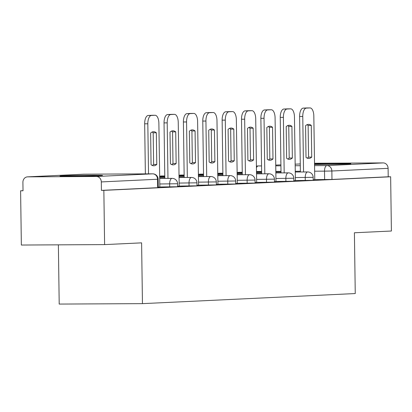 <?xml version="1.0" encoding="UTF-8"?>
<svg xmlns="http://www.w3.org/2000/svg" width="412" height="412" viewBox="0 0 412 412"><rect width="100%" height="100%" fill="white"/><g stroke="black" fill="none" stroke-linecap="round" stroke-linejoin="round"><path stroke-width="0.62" d="M314.495 164.465A21.264 0.366 -0.8 0 0 348.511 163.904A21.264 0.366 -0.8 0 0 350.844 163.703A21.264 0.366 -0.8 0 0 337.68 163.549A21.264 0.366 -0.8 0 0 314.49 163.955M62.341 175.862A21.264 0.366 -0.8 0 0 60.008 176.063A21.264 0.366 -0.8 0 0 76.297 176.187A21.264 0.366 -0.8 0 0 100.209 175.667A21.264 0.366 -0.8 0 0 102.542 175.466A21.264 0.366 -0.8 0 0 86.252 175.342A21.264 0.366 -0.8 0 0 62.341 175.862M295.342 180.564L313.202 180.317L313.161 177.32L295.296 177.562M275.973 181.481L293.838 181.234L293.797 178.236L275.932 178.484M256.604 182.398L274.469 182.15L274.428 179.153L256.563 179.4M237.235 183.314L255.1 183.072L255.059 180.07L237.194 180.317M217.871 184.231L235.736 183.989L235.69 180.986L217.83 181.234M198.502 185.153L216.367 184.906L216.326 181.908L198.46 182.15M179.132 186.07L196.998 185.822L196.957 182.825L179.091 183.067M159.763 186.986L177.629 186.739L177.587 183.742L159.722 183.989M23.026 190.679L20.6 190.792L23.026 190.782L22.907 182.331A5.454 4.851 -92.7 0 1 27.506 176.861A5.454 4.851 -92.7 0 1 27.686 176.856L96.377 176.496L152.615 173.833L83.93 174.188L27.686 176.856M58.375 244.846L59.204 304.071L142.454 303.639L141.604 242.853L104.607 244.604L103.85 190.359L390.643 176.774L391.4 231.019L354.402 232.77L355.252 293.555L142.454 303.639M104.607 244.604L21.357 245.037L20.6 190.792M314.48 163.265L383.165 162.91A5.454 4.851 87.3 0 1 388.099 168.338L388.217 176.784L331.974 179.452L314.706 179.647M388.217 176.784L390.643 176.774M101.424 190.375L158.265 187.656L158.146 179.21L101.306 181.924L101.424 190.375L103.85 190.359M101.306 181.924A5.454 4.851 -92.7 0 0 96.377 176.496M158.254 187.125L159.83 187.053L158.877 123.27A8.178 3.729 89.7 0 0 155.108 115.267A8.178 3.729 89.7 0 0 155.036 115.272L151.436 115.442A8.178 3.729 -90.3 0 0 147.826 123.796L148.526 173.854M177.624 186.209L179.194 186.136L178.242 122.354A8.178 3.729 89.7 0 0 174.477 114.351A8.178 3.729 89.7 0 0 174.405 114.351L170.805 114.526A8.178 3.729 -90.3 0 0 167.195 122.879L167.967 178.386M196.993 185.292L198.563 185.22L197.611 121.437A8.178 3.729 89.7 0 0 193.846 113.434A8.178 3.729 89.7 0 0 193.774 113.434L190.174 113.604A8.178 3.729 -90.3 0 0 186.564 121.962L187.336 177.469M216.357 184.375L217.933 184.303L216.98 120.52A8.178 3.729 89.7 0 0 213.21 112.517A8.178 3.729 89.7 0 0 213.143 112.517L209.538 112.687A8.178 3.729 -90.3 0 0 205.928 121.04L206.706 176.552M235.726 183.458L237.302 183.381L236.349 119.604A8.178 3.729 89.7 0 0 232.579 111.6A8.178 3.729 89.7 0 0 232.507 111.6L228.907 111.77A8.178 3.729 -90.3 0 0 225.297 120.124L226.075 175.636M255.095 182.542L256.666 182.465L255.713 118.682A8.178 3.729 89.7 0 0 251.948 110.679A8.178 3.729 89.7 0 0 251.876 110.684L248.276 110.854A8.178 3.729 -90.3 0 0 244.666 119.207L245.439 174.714M274.464 181.62L275.973 181.548M293.828 180.703L295.404 180.631L294.451 116.848A8.178 3.729 89.7 0 0 290.681 108.845A8.178 3.729 89.7 0 0 290.609 108.845L287.01 109.02A8.178 3.729 -90.3 0 0 283.399 117.374L284.177 172.88M313.197 179.787L314.773 179.714L313.82 115.932A8.178 3.729 89.7 0 0 310.051 107.929A8.178 3.729 89.7 0 0 309.978 107.929L306.379 108.099A8.178 3.729 -90.3 0 0 302.769 116.457L303.546 171.964M156.339 132.782A16.902 7.699 89.7 0 0 153.614 131.706A16.902 7.699 89.7 0 0 150.627 133.05L151.07 164.712A16.902 7.699 -90.3 0 0 153.794 165.789A16.902 7.699 -90.3 0 0 156.781 164.445L156.339 132.782L153.182 132.798L153.625 164.46A16.902 7.699 -90.3 0 1 152.213 165.439M152.023 115.288A8.178 3.729 89.7 0 0 151.956 115.283A8.178 3.729 89.7 0 0 151.884 115.288L148.284 115.458A8.178 3.729 -90.3 0 0 144.669 123.811L145.369 173.869M153.182 132.798A16.902 7.699 89.7 0 0 152.038 132.072M153.625 164.46L156.781 164.445M175.708 131.866A16.902 7.699 89.7 0 0 172.983 130.789A16.902 7.699 89.7 0 0 169.996 132.134L170.434 163.796A16.902 7.699 -90.3 0 0 173.164 164.872A16.902 7.699 -90.3 0 0 176.145 163.523L175.708 131.866L172.551 131.881L172.994 163.543A16.902 7.699 -90.3 0 1 171.583 164.522M171.392 114.371A8.178 3.729 89.7 0 0 171.32 114.366A8.178 3.729 89.7 0 0 171.248 114.371L167.648 114.541A8.178 3.729 -90.3 0 0 164.038 122.894L164.815 178.401M172.551 131.881A16.902 7.699 89.7 0 0 171.407 131.155M172.994 163.543L176.145 163.523M195.072 130.944A16.902 7.699 89.7 0 0 192.347 129.873A16.902 7.699 89.7 0 0 189.36 131.217L189.803 162.879A16.902 7.699 -90.3 0 0 192.528 163.95A16.902 7.699 -90.3 0 0 195.515 162.606L195.072 130.944L191.92 130.965L192.358 162.622A16.902 7.699 -90.3 0 1 190.952 163.6M190.761 113.449A8.178 3.729 89.7 0 0 190.689 113.449A8.178 3.729 89.7 0 0 190.617 113.449L187.017 113.624A8.178 3.729 -90.3 0 0 183.407 121.978L184.179 177.484M191.92 130.965A16.902 7.699 89.7 0 0 190.771 130.238M192.358 162.622L195.515 162.606M214.441 130.027A16.902 7.699 89.7 0 0 211.717 128.956A16.902 7.699 89.7 0 0 208.73 130.3L209.172 161.962A16.902 7.699 -90.3 0 0 211.897 163.034A16.902 7.699 -90.3 0 0 214.884 161.689L214.441 130.027L211.284 130.048L211.727 161.705A16.902 7.699 -90.3 0 1 210.316 162.683M164.785 176.161L159.619 176.408M164.785 176.295L159.619 176.542M210.13 112.533A8.178 3.729 89.7 0 0 210.058 112.533A8.178 3.729 89.7 0 0 209.986 112.533L206.386 112.703A8.178 3.729 -90.3 0 0 202.776 121.061L203.549 176.568M211.284 130.048A16.902 7.699 89.7 0 0 210.141 129.322M211.727 161.705L214.884 161.689M233.81 129.111A16.902 7.699 89.7 0 0 231.086 128.039A16.902 7.699 89.7 0 0 228.099 129.383L228.542 161.041A16.902 7.699 -90.3 0 0 231.266 162.117A16.902 7.699 -90.3 0 0 234.253 160.773L233.81 129.111L230.653 129.126L231.096 160.788A16.902 7.699 -90.3 0 1 229.685 161.767M184.149 175.244L178.988 175.491M184.154 175.378L178.988 175.625M229.494 111.616A8.178 3.729 89.7 0 0 229.422 111.616A8.178 3.729 89.7 0 0 229.355 111.616L225.75 111.786A8.178 3.729 -90.3 0 0 222.14 120.139L222.918 175.651M230.653 129.126A16.902 7.699 89.7 0 0 229.51 128.405M231.096 160.788L234.253 160.773M253.179 128.194A16.902 7.699 89.7 0 0 250.45 127.117A16.902 7.699 89.7 0 0 247.468 128.467L247.906 160.124A16.902 7.699 -90.3 0 0 250.63 161.2A16.902 7.699 -90.3 0 0 253.617 159.856L253.179 128.194L250.022 128.209L250.465 159.871A16.902 7.699 -90.3 0 1 249.054 160.85M203.518 174.328L198.352 174.575M203.518 174.461L198.357 174.703M248.863 110.699A8.178 3.729 89.7 0 0 248.791 110.699A8.178 3.729 89.7 0 0 248.719 110.699L245.119 110.869A8.178 3.729 -90.3 0 0 241.509 119.222L242.287 174.734M250.022 128.209A16.902 7.699 89.7 0 0 248.874 127.488M250.465 159.871L253.617 159.856M275.973 181.553L275.082 117.765A8.178 3.729 89.7 0 0 271.317 109.762A8.178 3.729 89.7 0 0 271.245 109.767L267.646 109.937A8.178 3.729 -90.3 0 0 264.035 118.29L264.808 173.797M272.543 127.277A16.902 7.699 89.7 0 0 269.819 126.201A16.902 7.699 89.7 0 0 266.832 127.545L267.275 159.207A16.902 7.699 -90.3 0 0 269.999 160.283A16.902 7.699 -90.3 0 0 272.986 158.939L272.543 127.277L269.391 127.293L269.829 158.955A16.902 7.699 -90.3 0 1 268.418 159.933M222.887 173.411L217.721 173.653M222.887 173.545L217.721 173.787M268.233 109.783A8.178 3.729 89.7 0 0 268.161 109.777A8.178 3.729 89.7 0 0 268.088 109.783L264.489 109.953A8.178 3.729 -90.3 0 0 260.878 118.306L261.651 173.812M269.391 127.293A16.902 7.699 89.7 0 0 268.243 126.566M269.829 158.955L272.986 158.939M291.912 126.36A16.902 7.699 89.7 0 0 289.188 125.284A16.902 7.699 89.7 0 0 286.201 126.628L286.644 158.29A16.902 7.699 -90.3 0 0 289.368 159.367A16.902 7.699 -90.3 0 0 292.355 158.017L291.912 126.36L288.755 126.376L289.198 158.038A16.902 7.699 -90.3 0 1 287.787 159.017M242.256 172.494L237.091 172.736M242.256 172.628L237.091 172.87M287.602 108.866A8.178 3.729 89.7 0 0 287.53 108.861A8.178 3.729 89.7 0 0 287.458 108.866L283.858 109.036A8.178 3.729 -90.3 0 0 280.248 117.389L281.02 172.896M288.755 126.376A16.902 7.699 89.7 0 0 287.612 125.65M289.198 158.038L292.355 158.017M311.281 125.439A16.902 7.699 89.7 0 0 308.557 124.367A16.902 7.699 89.7 0 0 305.57 125.712L306.013 157.374A16.902 7.699 -90.3 0 0 308.737 158.445A16.902 7.699 -90.3 0 0 311.724 157.101L311.281 125.439L308.125 125.459L308.567 157.116A16.902 7.699 -90.3 0 1 307.156 158.095M261.62 171.577L256.455 171.819M261.625 171.706L256.46 171.953M306.966 107.944A8.178 3.729 89.7 0 0 306.894 107.944A8.178 3.729 89.7 0 0 306.822 107.944L303.222 108.119A8.178 3.729 -90.3 0 0 299.612 116.472L300.389 171.979M308.125 125.459A16.902 7.699 89.7 0 0 306.981 124.733M308.567 157.116L311.724 157.101M305.271 180.513L305.225 177.51A5.454 2.482 -90.3 0 1 307.635 171.943A5.454 2.482 89.7 0 1 307.682 171.943L295.219 172.005M285.902 181.429L285.861 178.432A5.454 2.482 -90.3 0 1 288.266 172.86A5.454 2.482 89.7 0 1 288.312 172.86L275.855 172.927M266.533 182.346L266.492 179.349A5.454 2.482 -90.3 0 1 268.897 173.776A5.454 2.482 89.7 0 1 268.948 173.776L256.485 173.843M247.164 183.263L247.123 180.265A5.454 2.482 -90.3 0 1 249.533 174.698A5.454 2.482 89.7 0 1 249.579 174.693L237.116 174.76M227.8 184.179L227.759 181.182A5.454 2.482 -90.3 0 1 230.164 175.615A5.454 2.482 89.7 0 1 230.21 175.61L217.747 175.677M208.431 185.096L208.39 182.099A5.454 2.482 -90.3 0 1 210.795 176.532A5.454 2.482 89.7 0 1 210.841 176.532L198.383 176.594M189.062 186.018L189.02 183.016A5.454 2.482 -90.3 0 1 191.425 177.448A5.454 2.482 89.7 0 1 191.477 177.448L179.014 177.51M169.692 186.935L169.651 183.937A5.454 2.482 -90.3 0 1 172.062 178.365A5.454 2.482 89.7 0 1 172.108 178.365L159.645 178.432M324.635 179.591L324.517 171.145L314.588 171.196M300.379 171.268L295.208 171.294M280.999 171.371L275.834 171.397M261.62 171.469L256.455 171.5M256.403 167.864A5.454 2.482 89.7 0 1 258.236 165.933A5.454 4.851 -92.7 0 0 258.056 165.938L261.543 165.912M275.752 165.84L280.922 165.815M295.131 165.737L300.302 165.712M314.511 165.639L326.927 165.572L383.165 162.91M300.276 163.94L295.11 164.187L300.276 163.935M280.907 164.857L275.741 165.104L280.907 164.857M161.571 175.97A5.454 2.482 89.7 0 0 161.525 175.97A5.454 2.482 89.7 0 0 161.473 175.97A5.454 2.482 89.7 0 0 160.608 176.362M180.94 175.054A5.454 2.482 89.7 0 0 180.889 175.054A5.454 2.482 89.7 0 0 180.842 175.054A5.454 2.482 89.7 0 0 179.977 175.445M200.304 174.137A5.454 2.482 89.7 0 0 200.258 174.137A5.454 2.482 89.7 0 0 200.211 174.137A5.454 2.482 89.7 0 0 199.341 174.523M219.673 173.22A5.454 2.482 89.7 0 0 219.627 173.215A5.454 2.482 89.7 0 0 219.581 173.22A5.454 2.482 89.7 0 0 218.71 173.607M239.042 172.298A5.454 2.482 89.7 0 0 238.996 172.298A5.454 2.482 89.7 0 0 238.945 172.304A5.454 2.482 89.7 0 0 238.079 172.69M157.662 187.707L157.549 179.256A5.454 4.851 87.3 0 0 152.615 173.833A5.454 2.482 -90.3 0 1 152.661 173.833L83.976 174.188A5.454 2.482 -90.3 0 1 84.022 174.188M331.974 179.452L331.856 171.001L324.517 171.145A5.454 2.482 89.7 0 1 326.927 165.572A5.454 4.851 87.3 0 1 331.856 171.001L388.099 168.338M27.506 176.861L83.744 174.194A5.454 4.851 -92.7 0 1 83.93 174.188A5.454 2.482 -90.3 0 1 83.976 174.188A5.454 5.454 0 0 0 83.744 174.194A5.454 4.851 -92.7 0 0 83.564 174.209M144.669 123.811L147.826 123.796M151.884 115.288L155.036 115.272M148.284 115.458L151.436 115.442M164.038 122.894L167.195 122.879M171.248 114.371L174.405 114.351M167.648 114.541L170.805 114.526M183.407 121.978L186.564 121.962M190.617 113.449L193.774 113.434M187.017 113.624L190.174 113.604M202.776 121.061L205.928 121.04M209.986 112.533L213.143 112.517M206.386 112.703L209.538 112.687M222.14 120.139L225.297 120.124M229.355 111.616L232.507 111.6M225.75 111.786L228.907 111.77M241.509 119.222L244.666 119.207M248.719 110.699L251.876 110.684M245.119 110.869L248.276 110.854M260.878 118.306L264.035 118.29M268.088 109.783L271.245 109.767M264.489 109.953L267.646 109.937M280.248 117.389L283.399 117.374M287.458 108.866L290.609 108.845M283.858 109.036L287.01 109.02M299.612 116.472L302.769 116.457M306.822 107.944L309.978 107.929M303.222 108.119L306.379 108.099M177.587 183.742A5.454 5.454 0 0 0 172.108 178.365M159.635 177.613L164.805 177.587M196.957 182.825A5.454 5.454 0 0 0 191.477 177.448M159.624 176.794L164.79 176.769M179.004 176.697L184.169 176.671M216.326 181.908A5.454 5.454 0 0 0 210.841 176.532M164.779 175.955L161.525 175.97A5.454 5.454 0 0 0 159.619 176.326M178.993 175.878L184.159 175.852M198.373 175.78L203.538 175.749M235.69 180.986A5.454 5.454 0 0 0 230.21 175.61M184.149 175.038L180.889 175.054A5.454 5.454 0 0 0 178.983 175.409M198.357 174.961L203.528 174.935M217.737 174.863L222.907 174.832M255.059 180.07A5.454 5.454 0 0 0 249.579 174.693M203.518 174.116L200.258 174.137A5.454 5.454 0 0 0 198.352 174.492M217.727 174.044L222.892 174.018M237.106 173.941L242.271 173.916M274.428 179.153A5.454 5.454 0 0 0 268.948 173.776M222.882 173.2L219.627 173.215A5.454 5.454 0 0 0 217.721 173.57M237.096 173.128L242.261 173.102M256.475 173.025L261.641 172.999M293.797 178.236A5.454 5.454 0 0 0 288.312 172.86M242.251 172.283L238.996 172.298A5.454 5.454 0 0 0 237.085 172.654M256.46 172.211L261.63 172.18M275.839 172.108L281.01 172.082M313.161 177.32A5.454 5.454 0 0 0 307.682 171.943M258.056 165.938A5.454 5.454 0 0 0 256.377 166.283M158.146 179.21A5.454 5.454 0 0 0 152.661 173.833M151.956 115.283L155.108 115.267M171.32 114.366L174.477 114.351M190.689 113.449L193.846 113.434M210.058 112.533L213.21 112.517M229.422 111.616L232.579 111.6M248.791 110.699L251.948 110.679M268.161 109.777L271.317 109.762M287.53 108.861L290.681 108.845M306.894 107.944L310.051 107.929"/></g></svg>
